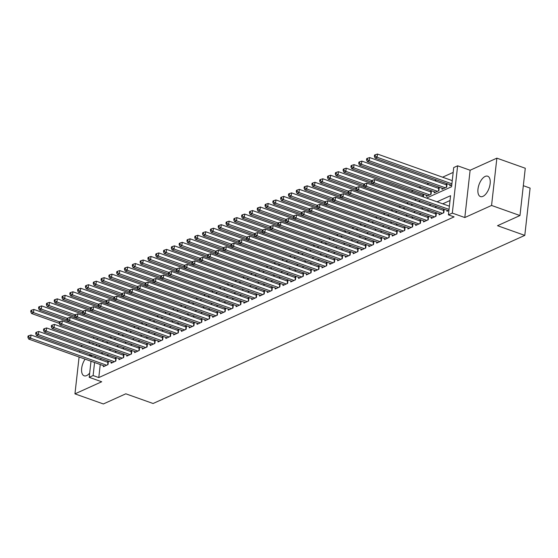 <?xml version="1.0" encoding="UTF-8"?>
<svg xmlns="http://www.w3.org/2000/svg" width="558" height="558" viewBox="0 0 558 558"><rect width="100%" height="100%" fill="white"/><g stroke="black" fill="none" stroke-linecap="round" stroke-linejoin="round"><path stroke-width="0.84" d="M485.181 176.419A10.811 5.329 -70.4 0 0 478.366 186.888A10.811 5.329 -70.4 0 0 480.445 196.576A10.811 5.329 -70.4 0 0 482.942 196.36A10.811 5.329 -70.4 0 0 489.757 185.891A10.811 5.329 -70.4 0 0 487.685 176.202A10.811 5.329 -70.4 0 0 485.181 176.419M85.116 359.136A10.811 5.329 -70.4 0 0 84.139 375.813A10.811 5.329 -70.4 0 0 86.643 375.59A10.811 5.329 -70.4 0 0 89.678 373.079M426.528 198.069L451.568 186.742L453.717 167.567L457.623 165.803L452.315 213.1L448.416 214.865L450.564 195.691L437.047 201.808M470.122 170.246L464.814 217.543L491.563 205.449L519.972 215.541L525.28 168.251L496.871 158.151L470.122 170.246L457.623 165.803M523.32 185.688L530.1 188.102L524.792 235.392L153.087 403.504L125.815 393.809L103.369 403.957L74.953 393.864L101.702 381.763L89.203 377.32L91.01 361.228M90.263 342.047L88.52 342.835M82.451 345.576L80.715 346.365M453.173 172.408L442.592 177.193M436.523 179.934L434.78 180.722M428.711 183.47L426.968 184.259M420.906 187L419.163 187.788M413.094 190.529L411.351 191.317M91.645 355.544A10.811 5.329 -70.4 0 0 91.379 355.432A10.811 5.329 -70.4 0 0 88.98 355.606M491.563 205.449L496.871 158.151M79.773 350.926L79.62 352.286M79.09 356.994L74.953 393.864M447.056 210.261L446.937 211.329L448.911 210.429M439.244 213.798L439.125 214.858L443.812 212.738L444.168 209.543L442.801 210.164M431.439 217.327L431.32 218.387L436 216.267L436.363 213.072L434.996 213.693M423.627 220.856L423.508 221.924L428.195 219.803L428.551 216.609L427.184 217.222M415.815 224.393L415.696 225.453L420.383 223.333L420.746 220.138L419.379 220.759M408.01 227.922L407.891 228.982L412.578 226.862L412.934 223.667L411.567 224.288M400.198 231.451L400.079 232.519L404.766 230.398L405.122 227.204L403.755 227.817M392.393 234.988L392.274 236.048L396.954 233.928L397.317 230.733L395.95 231.354M384.581 238.517L384.462 239.577L389.149 237.457L389.505 234.262L388.138 234.883M376.776 242.046L376.657 243.114L381.337 240.993L381.7 237.799L380.333 238.412M368.964 245.583L368.845 246.643L373.532 244.523L373.888 241.328L372.521 241.949M361.159 249.112L361.033 250.172L365.72 248.052L366.083 244.857L364.716 245.478M353.347 252.641L353.228 253.709L357.915 251.588L358.271 248.394L356.904 249.007M345.535 256.178L345.416 257.238L350.103 255.118L350.459 251.923L349.099 252.544M337.729 259.707L337.611 260.767L342.298 258.647L342.654 255.452L341.287 256.073M329.918 263.236L329.799 264.304L334.486 262.183L334.842 258.989L333.475 259.603M322.112 266.773L321.994 267.833L326.674 265.713L327.037 262.518L325.67 263.139M314.3 270.302L314.182 271.362L318.869 269.242L319.225 266.047L317.858 266.668M306.495 273.832L306.377 274.899L311.057 272.778L311.42 269.584L310.053 270.198M298.683 277.368L298.565 278.428L303.252 276.308L303.608 273.113L302.241 273.734M290.878 280.897L290.753 281.957L295.44 279.837L295.803 276.642L294.436 277.263M283.066 284.427L282.948 285.494L287.635 283.373L287.991 280.179L286.624 280.793M275.254 287.963L275.136 289.023L279.823 286.903L280.179 283.708L278.819 284.329M267.449 291.492L267.331 292.552L272.018 290.432L272.374 287.237L271.007 287.858M259.637 295.022L259.519 296.089L264.206 293.968L264.562 290.774L263.195 291.388M251.832 298.558L251.714 299.618L256.394 297.498L256.757 294.303L255.39 294.924M244.02 302.087L243.902 303.147L248.589 301.027L248.945 297.832L247.578 298.453M236.215 305.617L236.097 306.684L240.777 304.563L241.14 301.369L239.773 301.983M228.403 309.153L228.285 310.213L232.972 308.093L233.328 304.898L231.961 305.519M220.591 312.682L220.473 313.742L225.16 311.622L225.523 308.428L224.156 309.048M212.786 316.212L212.668 317.279L217.355 315.158L217.711 311.964L216.344 312.578M204.974 319.748L204.856 320.808L209.543 318.688L209.899 315.493L208.539 316.114M197.169 323.277L197.051 324.337L201.731 322.217L202.094 319.023L200.727 319.643M189.357 326.807L189.239 327.874L193.926 325.753L194.282 322.559L192.915 323.173M181.552 330.343L181.434 331.403L186.114 329.283L186.477 326.088L185.11 326.709M173.74 333.872L173.622 334.933L178.309 332.812L178.665 329.618L177.298 330.238M165.935 337.402L165.817 338.469L170.497 336.348L170.86 333.154L169.493 333.768M158.123 340.938L158.005 341.998L162.692 339.878L163.048 336.683L161.681 337.304M150.311 344.467L150.193 345.528L154.88 343.407L155.243 340.213L153.875 340.833M142.506 347.997L142.388 349.064L147.075 346.943L147.431 343.749L146.063 344.363M134.694 351.533L134.576 352.593L139.263 350.473L139.619 347.278L138.251 347.899M126.889 355.062L126.771 356.123L131.451 354.002L131.814 350.808L130.446 351.428M119.077 358.592L118.959 359.659L123.646 357.538L124.002 354.344L122.634 354.958M111.272 362.128L111.154 363.188L115.834 361.068L116.197 357.873L114.829 358.494M423.348 196.939L423.613 194.575L422.246 195.188M426.493 195.293L426.375 196.353L431.062 194.24L431.418 191.038L430.051 191.659M434.305 191.764L434.187 192.824L438.867 190.703L439.23 187.509L437.863 188.13M442.11 188.234L441.992 189.295L446.679 187.174L447.035 183.98L445.668 184.593M102.972 340.254L102.825 341.608M110.986 338.204L111.14 336.851M118.798 334.674L118.952 333.321A1.388 0.516 6.4 0 1 118.603 333.252L41.669 305.903L41.313 309.097L39.36 309.983L67.009 319.811M126.603 331.138L126.757 329.785M134.415 327.609L134.569 326.256M142.227 324.079L142.374 322.726M150.032 320.543L150.186 319.19M157.844 317.014L157.991 315.661M165.649 313.484L165.803 312.131M173.461 309.948L173.615 308.595A1.388 0.516 6.4 0 1 173.266 308.525L96.332 281.183L95.976 284.378L94.023 285.257L121.672 295.084M181.266 306.419L181.42 305.066M189.078 302.889L189.232 301.536M196.883 299.353L197.037 298M204.695 295.824L204.849 294.471A1.388 0.516 6.4 0 1 204.5 294.401L127.573 267.052L127.21 270.246L125.257 271.132L152.906 280.96M212.507 292.294L212.654 290.941M220.312 288.758L220.466 287.405M228.124 285.229L228.271 283.876M235.929 281.699L236.083 280.346A1.388 0.516 6.4 0 1 235.741 280.276L158.807 252.927L158.444 256.122L156.491 257.008L184.14 266.836M243.741 278.163L243.895 276.81M251.546 274.634L251.7 273.281M259.358 271.104L259.512 269.751M267.163 267.568L267.317 266.215M274.975 264.039L275.129 262.685M282.787 260.509L282.934 259.156M290.592 256.973L290.746 255.62A1.388 0.516 6.4 0 1 290.404 255.55L213.47 228.208L213.107 231.403L211.154 232.281L238.803 242.109M298.404 253.444L298.551 252.09M306.209 249.914L306.363 248.561M314.021 246.378L314.175 245.025M321.827 242.849L321.98 241.495A1.388 0.516 6.4 0 1 321.638 241.426L244.704 214.077L244.348 217.271L242.395 218.157L270.037 227.985M329.639 239.319L329.792 237.966M337.444 235.783L337.597 234.43M345.256 232.254L345.409 230.9M353.068 228.724L353.214 227.371A1.388 0.516 6.4 0 1 352.872 227.301L275.938 199.952L275.582 203.147L273.629 204.033L301.271 213.86M360.873 225.188L361.026 223.835M368.685 221.659L368.831 220.305M376.49 218.129L376.643 216.776M384.302 214.593L384.455 213.24M392.107 211.064L392.26 209.71M399.919 207.534L400.072 206.181M407.731 203.998L407.877 202.645A1.388 0.516 6.4 0 1 407.535 202.575L330.601 175.233L330.245 178.427L328.292 179.306L355.934 189.134M415.536 200.468L415.689 199.115M449.922 184.698L449.804 185.758L451.778 184.865M100.252 364.52L98.787 377.578L454.093 216.881L448.416 214.865M450.02 200.524L442.724 203.823M436.656 206.572L434.919 207.36M428.851 210.101L427.107 210.889M421.039 213.63L419.295 214.418M413.234 217.167L411.49 217.955M405.422 220.696L403.678 221.484M397.617 224.225L395.873 225.014M389.805 227.762L388.061 228.55M382 231.291L380.256 232.079M374.188 234.82L372.444 235.609M366.376 238.357L364.639 239.145M358.571 241.886L356.827 242.674M350.759 245.415L349.015 246.204M342.954 248.952L341.21 249.74M335.142 252.481L333.398 253.269M327.337 256.01L325.593 256.799M319.525 259.547L317.781 260.335M311.72 263.076L309.976 263.864M303.908 266.605L302.164 267.394M296.096 270.142L294.359 270.93M288.291 273.671L286.547 274.459M280.479 277.2L278.735 277.989M272.674 280.737L270.93 281.525M264.862 284.266L263.118 285.054M257.057 287.795L255.313 288.584M249.245 291.332L247.501 292.12M241.433 294.861L239.696 295.649M233.628 298.391L231.884 299.179M225.816 301.927L224.079 302.715M218.011 305.456L216.267 306.244M210.199 308.986L208.455 309.774M202.394 312.522L200.65 313.31M194.582 316.051L192.838 316.839M186.777 319.581L185.033 320.369M178.965 323.117L177.221 323.905M171.153 326.646L169.416 327.434M163.348 330.176L161.604 330.964M155.536 333.712L153.792 334.5M147.731 337.241L145.987 338.029M139.918 340.771L138.175 341.559M132.113 344.307L130.37 345.095M124.301 347.836L122.558 348.624M116.496 351.366L114.753 352.154M108.684 354.902L106.941 355.69M100.935 358.452L100.782 359.805M103.46 365.657L103.342 366.718L108.029 364.597L108.385 361.403L107.017 362.023M464.814 217.543L452.315 213.1M98.787 377.578L93.109 375.555L89.203 377.32M519.972 215.541L497.52 225.697L524.792 235.392M98.55 346.399L100.294 345.611M106.362 342.87L108.106 342.082M114.174 339.334L115.911 338.546M121.979 335.804L123.723 335.016M129.791 332.275L131.535 331.48M137.596 328.739L139.34 327.951M145.408 325.209L147.152 324.421M153.213 321.673L154.957 320.885M161.025 318.144L162.769 317.356M168.837 314.614L170.574 313.826M176.642 311.078L178.386 310.29M184.454 307.549L186.198 306.761M192.259 304.019L194.003 303.231M200.071 300.483L201.815 299.695M207.876 296.954L209.62 296.165M215.688 293.424L217.432 292.636M223.493 289.888L225.237 289.1M231.305 286.359L233.049 285.57M239.117 282.829L240.854 282.041M246.922 279.293L248.666 278.505M254.734 275.764L256.478 274.975M262.539 272.234L264.283 271.446M270.351 268.698L272.095 267.91M278.156 265.169L279.9 264.38M285.968 261.639L287.712 260.851M293.773 258.103L295.517 257.315M301.585 254.574L303.329 253.785M309.397 251.044L311.134 250.256M317.202 247.508L318.946 246.72M325.014 243.979L326.758 243.19M332.819 240.449L334.563 239.661M340.631 236.913L342.375 236.125M348.436 233.384L350.18 232.595M356.248 229.854L357.992 229.066M364.06 226.318L365.797 225.53M371.865 222.788L373.609 222M379.677 219.259L381.414 218.471M387.482 215.723L389.226 214.935M395.294 212.193L397.038 211.405M403.099 208.664L404.843 207.876M410.911 205.128L412.655 204.34M418.716 201.598L420.46 200.81M97.294 338.232L97.141 339.592M96.611 344.3L96.457 345.653M91.533 356.52L91.686 355.167M92.216 350.452L92.37 349.099M92.893 344.391L93.047 343.031M93.577 338.322L93.73 336.969M95.251 356.429L95.097 357.783M94.574 362.498L93.109 375.555M430.978 204.549L429.235 205.337M423.166 208.078L421.423 208.866M415.361 211.615L413.618 212.403M407.549 215.144L405.805 215.932M399.744 218.673L398 219.461M391.932 222.21L390.188 222.998M384.12 225.739L382.383 226.527M376.315 229.268L374.571 230.056M368.503 232.805L366.766 233.593M360.698 236.334L358.954 237.122M352.886 239.863L351.142 240.651M345.081 243.4L343.337 244.188M337.269 246.929L335.525 247.717M329.464 250.458L327.72 251.246M321.652 253.995L319.908 254.783M313.84 257.524L312.103 258.312M306.035 261.053L304.291 261.841M298.223 264.59L296.479 265.378M290.418 268.119L288.674 268.907M282.606 271.648L280.862 272.437M274.801 275.185L273.057 275.973M266.989 278.714L265.245 279.502M259.184 282.243L257.44 283.032M251.372 285.78L249.628 286.568M243.56 289.309L241.823 290.097M235.755 292.838L234.011 293.627M227.943 296.375L226.199 297.163M220.138 299.904L218.394 300.692M212.326 303.433L210.582 304.222M204.521 306.97L202.777 307.758M196.709 310.499L194.965 311.287M188.904 314.028L187.16 314.817M181.092 317.565L179.348 318.353M173.28 321.094L171.543 321.882M165.475 324.623L163.731 325.412M157.663 328.16L155.919 328.948M149.858 331.689L148.114 332.477M142.046 335.219L140.302 336.007M134.241 338.755L132.497 339.543M126.429 342.284L124.685 343.072M118.617 345.814L116.88 346.602M110.812 349.35L109.068 350.138M103 352.879L101.263 353.667M107.659 364.765L107.931 362.344L30.997 334.995L30.634 338.197L106.662 365.218M28.681 336.976L28.828 335.7L28.046 336.049L27.9 337.325L28.681 336.976L30.634 338.197L28.681 339.076L104.709 366.104M30.997 334.995L28.828 335.7M27.9 337.325L28.681 339.076M111.14 336.879A1.388 0.516 6.4 0 1 110.798 336.781L33.864 309.432L33.501 312.626L31.555 313.512L59.197 323.34M59.441 321.847L33.501 312.626L31.548 311.413L31.694 310.129L30.913 310.485L30.767 311.762L31.548 311.413M31.555 313.512L30.767 311.762M31.694 310.129L33.864 309.432M115.464 361.235L115.736 358.815L38.802 331.466L38.446 334.661L114.467 361.689M36.493 333.44L36.633 332.163L35.852 332.519L35.712 333.796L36.493 333.44L38.446 334.661L36.493 335.546L112.521 362.567M38.802 331.466L36.633 332.163M35.712 333.796L36.493 335.546M123.276 357.706L123.548 355.286L46.614 327.937L46.251 331.131L122.279 358.152M44.298 329.911L44.445 328.634L43.663 328.99L43.517 330.266L44.298 329.911L46.251 331.131L44.305 332.01L120.326 359.038M46.614 327.937L44.445 328.634M43.517 330.266L44.305 332.01M131.081 354.17L131.353 351.749L54.419 324.4L54.063 327.602L130.091 354.623M52.11 326.381L52.25 325.105L51.469 325.454L51.329 326.73L52.11 326.381L54.063 327.602L52.11 328.481L128.138 355.509M54.419 324.4L52.25 325.105M51.329 326.73L52.11 328.481M138.893 350.64L139.165 348.22L62.231 320.871L61.875 324.065L137.896 351.094M59.915 322.845L60.062 321.568L59.281 321.924L59.134 323.201L59.915 322.845L61.875 324.065L59.922 324.951L135.943 351.972M62.231 320.871L60.062 321.568M59.134 323.201L59.922 324.951M67.253 318.318L41.313 309.097L39.36 307.876L39.499 306.6L38.718 306.956L38.579 308.232L39.36 307.876M39.36 309.983L38.579 308.232M39.499 306.6L41.669 305.903M126.757 329.813A1.388 0.516 6.4 0 1 126.415 329.715L49.481 302.373L49.125 305.568L47.172 306.447L74.814 316.274M75.058 314.789L49.125 305.568L47.165 304.347L47.311 303.071L46.53 303.419L46.384 304.703L47.165 304.347M47.172 306.447L46.384 304.703M47.311 303.071L49.481 302.373M134.562 326.284A1.388 0.516 6.4 0 1 134.22 326.186L57.286 298.837L56.93 302.031L54.977 302.917L82.626 312.745M82.87 311.252L56.93 302.031L54.977 300.818L55.116 299.534L54.335 299.89L54.196 301.167L54.977 300.818M54.977 302.917L54.196 301.167M55.116 299.534L57.286 298.837M142.374 322.754A1.388 0.516 6.4 0 1 142.032 322.657L65.098 295.308L64.742 298.502L62.789 299.388L90.431 309.216M90.675 307.723L64.742 298.502L62.782 297.281L62.928 296.005L62.147 296.361L62.001 297.637L62.782 297.281M62.789 299.388L62.001 297.637M62.928 296.005L65.098 295.308M146.698 347.111L146.97 344.691L70.036 317.342L69.68 320.536L145.708 347.557M67.727 319.315L67.867 318.039L67.086 318.395L66.946 319.671L67.727 319.315L69.68 320.536L67.727 321.415L143.755 348.443M70.036 317.342L67.867 318.039M66.946 319.671L67.727 321.415M150.179 319.218A1.388 0.516 6.4 0 1 149.837 319.12L72.91 291.778L72.547 294.973L70.594 295.852L98.243 305.679M98.487 304.194L72.547 294.973L70.594 293.752L70.733 292.476L69.952 292.824L69.813 294.108L70.594 293.752M70.594 295.852L69.813 294.108M70.733 292.476L72.91 291.778M154.51 343.575L154.782 341.154L77.848 313.805L77.492 317.007L153.513 344.028M75.532 315.786L75.679 314.51L74.898 314.858L74.751 316.135L75.532 315.786L77.492 317.007L75.539 317.886L151.56 344.914M77.848 313.805L75.679 314.51M74.751 316.135L75.539 317.886M157.991 315.689A1.388 0.516 6.4 0 1 157.649 315.591L80.715 288.242L80.359 291.436L78.406 292.322L106.055 302.15M106.292 300.657L80.359 291.436L78.399 290.223L78.545 288.939L77.764 289.295L77.618 290.572L78.399 290.223M78.406 292.322L77.618 290.572M78.545 288.939L80.715 288.242M162.322 340.045L162.587 337.625L85.66 310.276L85.297 313.47L161.325 340.499M83.344 312.25L83.484 310.973L82.703 311.329L82.563 312.606L83.344 312.25L85.297 313.47L83.344 314.356L159.372 341.377M85.66 310.276L83.484 310.973M82.563 312.606L83.344 314.356M165.796 312.159A1.388 0.516 6.4 0 1 165.461 312.061L88.527 284.713L88.164 287.907L86.211 288.793L113.86 298.621M114.104 297.128L88.164 287.907L86.211 286.686L86.357 285.41L85.576 285.766L85.43 287.042L86.211 286.686M86.211 288.793L85.43 287.042M86.357 285.41L88.527 284.713M170.127 336.516L170.399 334.096L93.465 306.747L93.109 309.941L169.13 336.962M91.149 308.72L91.296 307.444L90.515 307.8L90.368 309.076L91.149 308.72L93.109 309.941L91.156 310.82L167.177 337.848M93.465 306.747L91.296 307.444M90.368 309.076L91.156 310.82M121.916 293.599L95.976 284.378L94.023 283.157L94.162 281.881L93.381 282.229L93.242 283.513L94.023 283.157M94.023 285.257L93.242 283.513M94.162 281.881L96.332 281.183M177.939 332.98L178.211 330.559L101.277 303.21L100.914 306.412L176.942 333.433M98.961 305.191L99.108 303.915L98.327 304.263L98.18 305.54L98.961 305.191L100.914 306.412L98.961 307.291L174.989 334.319M101.277 303.21L99.108 303.915M98.18 305.54L98.961 307.291M181.42 305.093A1.388 0.516 6.4 0 1 181.078 304.996L104.144 277.647L103.781 280.841L101.835 281.727L129.477 291.555M129.721 290.062L103.781 280.841L101.828 279.628L101.974 278.344L101.193 278.7L101.047 279.976L101.828 279.628M101.835 281.727L101.047 279.976M101.974 278.344L104.144 277.647M185.744 329.45L186.016 327.03L109.082 299.681L108.726 302.875L184.747 329.904M106.773 301.655L106.913 300.378L106.132 300.734L105.992 302.011L106.773 301.655L108.726 302.875L106.773 303.761L182.801 330.782M109.082 299.681L106.913 300.378M105.992 302.011L106.773 303.761M189.225 301.564A1.388 0.516 6.4 0 1 188.883 301.466L111.949 274.118L111.593 277.312L109.64 278.198L137.289 288.026M137.533 286.533L111.593 277.312L109.64 276.091L109.78 274.815L108.998 275.171L108.859 276.447L109.64 276.091M109.64 278.198L108.859 276.447M109.78 274.815L111.949 274.118M193.556 325.921L193.828 323.5L116.894 296.152L116.531 299.346L192.559 326.367M114.578 298.125L114.725 296.849L113.944 297.205L113.797 298.481L114.578 298.125L116.531 299.346L114.585 300.225L190.606 327.253M116.894 296.152L114.725 296.849M113.797 298.481L114.585 300.225M197.037 298.028A1.388 0.516 6.4 0 1 196.695 297.93L119.761 270.588L119.405 273.783L117.452 274.662L145.094 284.489M145.338 283.004L119.405 273.783L117.445 272.562L117.592 271.286L116.81 271.634L116.664 272.918L117.445 272.562M117.452 274.662L116.664 272.918M117.592 271.286L119.761 270.588M201.361 322.385L201.633 319.964L124.699 292.615L124.343 295.817L200.371 322.838M122.39 294.596L122.53 293.32L121.749 293.668L121.609 294.945L122.39 294.596L124.343 295.817L122.39 296.696L198.418 323.724M124.699 292.615L122.53 293.32M121.609 294.945L122.39 296.696M153.15 279.467L127.21 270.246L125.257 269.033L125.397 267.749L124.615 268.105L124.476 269.381L125.257 269.033M125.257 271.132L124.476 269.381M125.397 267.749L127.573 267.052M209.173 318.855L209.445 316.435L132.511 289.086L132.155 292.28L208.176 319.309M130.195 291.06L130.342 289.783L129.561 290.139L129.414 291.416L130.195 291.06L132.155 292.28L130.202 293.166L206.223 320.187M132.511 289.086L130.342 289.783M129.414 291.416L130.202 293.166M216.978 315.326L217.25 312.905L140.323 285.556L139.96 288.751L215.988 315.772M138.007 287.53L138.147 286.254L137.366 286.61L137.226 287.886L138.007 287.53L139.96 288.751L138.007 289.63L214.035 316.658M140.323 285.556L138.147 286.254M137.226 287.886L138.007 289.63M224.79 311.789L225.062 309.369L148.128 282.02L147.772 285.222L223.793 312.243M145.812 284.001L145.959 282.725L145.178 283.073L145.031 284.35L145.812 284.001L147.772 285.222L145.819 286.101L221.84 313.129M148.128 282.02L145.959 282.725M145.031 284.35L145.819 286.101M232.602 308.26L232.874 305.84L155.94 278.491L155.577 281.685L231.605 308.714M153.624 280.465L153.764 279.188L152.983 279.544L152.843 280.82L153.624 280.465L155.577 281.685L153.624 282.571L229.652 309.592M155.94 278.491L153.764 279.188M152.843 280.82L153.624 282.571M240.407 304.731L240.679 302.31L163.745 274.961L163.389 278.156L239.41 305.177M161.429 276.935L161.576 275.659L160.795 276.008L160.655 277.291L161.429 276.935L163.389 278.156L161.436 279.035L237.457 306.063M163.745 274.961L161.576 275.659M160.655 277.291L161.436 279.035M248.219 301.194L248.491 298.774L171.557 271.425L171.194 274.627L247.222 301.648M169.241 273.406L169.388 272.13L168.607 272.478L168.46 273.755L169.241 273.406L171.194 274.627L169.241 275.506L245.269 302.534M171.557 271.425L169.388 272.13M168.46 273.755L169.241 275.506M256.024 297.665L256.296 295.245L179.362 267.896L179.006 271.09L255.027 298.118M177.053 269.87L177.193 268.593L176.412 268.949L176.272 270.225L177.053 269.87L179.006 271.09L177.053 271.976L253.081 298.997M179.362 267.896L177.193 268.593M176.272 270.225L177.053 271.976M263.836 294.136L264.108 291.715L187.174 264.366L186.811 267.561L262.839 294.582M184.858 266.34L185.005 265.064L184.224 265.413L184.077 266.696L184.858 266.34L186.811 267.561L184.865 268.44L260.886 295.468M187.174 264.366L185.005 265.064M184.077 266.696L184.865 268.44M271.641 290.599L271.913 288.179L194.979 260.83L194.623 264.032L270.651 291.053M192.67 262.811L192.81 261.535L192.029 261.883L191.889 263.16L192.67 262.811L194.623 264.032L192.67 264.911L268.698 291.939M194.979 260.83L192.81 261.535M191.889 263.16L192.67 264.911M279.453 287.07L279.725 284.65L202.791 257.301L202.435 260.495L278.456 287.523M200.475 259.275L200.622 257.998L199.841 258.354L199.694 259.63L200.475 259.275L202.435 260.495L200.482 261.381L276.503 288.402M202.791 257.301L200.622 257.998M199.694 259.63L200.482 261.381M287.258 283.541L287.53 281.12L210.603 253.771L210.24 256.966L286.268 283.987M208.287 255.745L208.427 254.469L207.646 254.818L207.506 256.101L208.287 255.745L210.24 256.966L208.287 257.845L284.315 284.873M210.603 253.771L208.427 254.469M207.506 256.101L208.287 257.845M295.07 280.004L295.342 277.584L218.408 250.235L218.052 253.437L294.073 280.458M216.092 252.216L216.239 250.94L215.458 251.288L215.311 252.565L216.092 252.216L218.052 253.437L216.099 254.315L292.12 281.344M218.408 250.235L216.239 250.94M215.311 252.565L216.099 254.315M302.882 276.475L303.154 274.055L226.22 246.706L225.857 249.9L301.885 276.928M223.904 248.68L224.044 247.403L223.27 247.759L223.123 249.035L223.904 248.68L225.857 249.9L223.904 250.786L299.932 277.807M226.22 246.706L224.044 247.403M223.123 249.035L223.904 250.786M310.687 272.946L310.959 270.525L234.025 243.176L233.669 246.371L309.69 273.392M231.709 245.15L231.856 243.874L231.075 244.223L230.935 245.506L231.709 245.15L233.669 246.371L231.716 247.25L307.737 274.278M234.025 243.176L231.856 243.874M230.935 245.506L231.716 247.25M318.499 269.409L318.771 266.989L241.837 239.64L241.475 242.842L317.502 269.863M239.521 241.621L239.668 240.345L238.887 240.693L238.74 241.97L239.521 241.621L241.475 242.842L239.528 243.72L315.549 270.749M241.837 239.64L239.668 240.345M238.74 241.97L239.528 243.72M326.304 265.88L326.576 263.46L249.642 236.111L249.286 239.305L325.314 266.333M247.334 238.085L247.473 236.808L246.692 237.164L246.552 238.44L247.334 238.085L249.286 239.305L247.334 240.191L323.361 267.212M249.642 236.111L247.473 236.808M246.552 238.44L247.334 240.191M334.116 262.351L334.388 259.93L257.454 232.581L257.099 235.776L333.119 262.797M255.139 234.555L255.285 233.279L254.504 233.628L254.357 234.911L255.139 234.555L257.099 235.776L255.145 236.655L331.166 263.683M257.454 232.581L255.285 233.279M254.357 234.911L255.145 236.655M341.921 258.814L342.194 256.394L265.259 229.045L264.904 232.247L340.931 259.268M262.951 231.026L263.09 229.75L262.309 230.098L262.169 231.375L262.951 231.026L264.904 232.247L262.951 233.125L338.978 260.154M265.259 229.045L263.09 229.75M262.169 231.375L262.951 233.125M349.733 255.285L350.006 252.865L273.071 225.516L272.716 228.71L348.736 255.738M270.756 227.49L270.902 226.213L270.121 226.569L269.974 227.845L270.756 227.49L272.716 228.71L270.763 229.596L346.783 256.617M273.071 225.516L270.902 226.213M269.974 227.845L270.763 229.596M357.545 251.756L357.811 249.335L280.883 221.986L280.521 225.181L356.548 252.202M278.568 223.96L278.707 222.684L277.926 223.033L277.786 224.316L278.568 223.96L280.521 225.181L278.568 226.06L354.595 253.088M280.883 221.986L278.707 222.684M277.786 224.316L278.568 226.06M365.35 248.219L365.623 245.799L288.688 218.45L288.333 221.652L364.353 248.673M286.373 220.431L286.519 219.154L285.738 219.503L285.591 220.78L286.373 220.431L288.333 221.652L286.38 222.53L362.4 249.559M288.688 218.45L286.519 219.154M285.591 220.78L286.38 222.53M373.163 244.69L373.435 242.27L296.5 214.921L296.138 218.115L372.165 245.143M294.185 216.895L294.331 215.618L293.55 215.974L293.403 217.25L294.185 216.895L296.138 218.115L294.185 219.001L370.212 246.022M296.5 214.921L294.331 215.618M293.403 217.25L294.185 219.001M380.968 241.161L381.24 238.74L304.305 211.391L303.95 214.586L379.97 241.607M301.997 213.365L302.136 212.089L301.355 212.438L301.215 213.721L301.997 213.365L303.95 214.586L301.997 215.465L378.024 242.493M304.305 211.391L302.136 212.089M301.215 213.721L301.997 215.465M388.78 237.624L389.052 235.204L312.117 207.855L311.755 211.057L387.782 238.078M309.802 209.836L309.948 208.559L309.167 208.908L309.02 210.185L309.802 209.836L311.755 211.057L309.809 211.935L385.829 238.964M312.117 207.855L309.948 208.559M309.02 210.185L309.809 211.935M396.585 234.095L396.857 231.675L319.922 204.326L319.567 207.52L395.594 234.548M317.614 206.3L317.753 205.023L316.972 205.379L316.832 206.655L317.614 206.3L319.567 207.52L317.614 208.406L393.641 235.427M319.922 204.326L317.753 205.023M316.832 206.655L317.614 208.406M404.397 230.566L404.669 228.145L327.734 200.796L327.379 203.991L403.399 231.012M325.419 202.77L325.565 201.494L324.784 201.843L324.637 203.126L325.419 202.77L327.379 203.991L325.426 204.87L401.446 231.898M327.734 200.796L325.565 201.494M324.637 203.126L325.426 204.87M412.202 227.029L412.474 224.609L335.539 197.26L335.184 200.461L411.211 227.483M333.231 199.241L333.37 197.964L332.589 198.313L332.449 199.59L333.231 199.241L335.184 200.461L333.231 201.34L409.258 228.368M335.539 197.26L333.37 197.964M332.449 199.59L333.231 201.34M420.014 223.5L420.286 221.08L343.351 193.731L342.996 196.925L419.016 223.953M341.036 195.705L341.182 194.428L340.401 194.784L340.254 196.06L341.036 195.705L342.996 196.925L341.043 197.811L417.063 224.832M343.351 193.731L341.182 194.428M340.254 196.06L341.043 197.811M427.826 219.971L428.091 217.55L351.163 190.201L350.801 193.396L426.828 220.417M348.848 192.175L348.987 190.899L348.206 191.248L348.066 192.531L348.848 192.175L350.801 193.396L348.848 194.275L424.875 221.303M351.163 190.201L348.987 190.899M348.066 192.531L348.848 194.275M435.631 216.434L435.903 214.014L358.968 186.665L358.613 189.866L434.633 216.888M356.653 188.646L356.799 187.369L356.018 187.718L355.871 188.995L356.653 188.646L358.613 189.866L356.66 190.745L432.68 217.773M358.968 186.665L356.799 187.369M355.871 188.995L356.66 190.745M443.443 212.905L443.715 210.485L366.78 183.136L366.418 186.33L442.445 213.358M364.465 185.11L364.611 183.833L363.83 184.189L363.683 185.465L364.465 185.11L366.418 186.33L364.465 187.216L440.492 214.237M366.78 183.136L364.611 183.833M363.683 185.465L364.465 187.216M449.385 206.195L374.585 179.606L374.23 182.801L449.03 209.389M372.277 181.58L372.416 180.304L371.635 180.653L371.495 181.936L372.277 181.58L374.23 182.801L372.277 183.68L448.304 210.708M374.585 179.606L372.416 180.304M371.495 181.936L372.277 183.68M212.654 290.969A1.388 0.516 6.4 0 1 212.312 290.871L135.378 263.522L135.022 266.717L133.069 267.603L160.711 277.431M160.955 275.938L135.022 266.717L133.062 265.496L133.209 264.22L132.427 264.576L132.281 265.852L133.062 265.496M133.069 267.603L132.281 265.852M133.209 264.22L135.378 263.522M220.459 287.433A1.388 0.516 6.4 0 1 220.124 287.335L143.19 259.993L142.827 263.188L140.874 264.067L168.523 273.894M168.767 272.409L142.827 263.188L140.874 261.967L141.014 260.691L140.232 261.039L140.093 262.323L140.874 261.967M140.874 264.067L140.093 262.323M141.014 260.691L143.19 259.993M228.271 283.903A1.388 0.516 6.4 0 1 227.929 283.806L150.995 256.457L150.639 259.651L148.686 260.537L176.335 270.365M176.572 268.872L150.639 259.651L148.679 258.438L148.826 257.154L148.044 257.51L147.898 258.786L148.679 258.438M148.686 260.537L147.898 258.786M148.826 257.154L150.995 256.457M184.384 265.343L158.444 256.122L156.491 254.901L156.638 253.625L155.856 253.981L155.71 255.257L156.491 254.901M156.491 257.008L155.71 255.257M156.638 253.625L158.807 252.927M243.888 276.838A1.388 0.516 6.4 0 1 243.546 276.74L166.612 249.398L166.256 252.593L164.303 253.471L191.952 263.299M192.196 261.814L166.256 252.593L164.303 251.372L164.443 250.096L163.661 250.444L163.522 251.728L164.303 251.372M164.303 253.471L163.522 251.728M164.443 250.096L166.612 249.398M251.7 273.308A1.388 0.516 6.4 0 1 251.358 273.211L174.424 245.862L174.061 249.056L172.115 249.942L199.757 259.77M200.001 258.277L174.061 249.056L172.108 247.843L172.255 246.559L171.473 246.915L171.327 248.191L172.108 247.843M172.115 249.942L171.327 248.191M172.255 246.559L174.424 245.862M259.505 269.779A1.388 0.516 6.4 0 1 259.163 269.681L182.229 242.332L181.873 245.527L179.92 246.413L207.569 256.241M207.813 254.748L181.873 245.527L179.92 244.306L180.06 243.03L179.278 243.386L179.139 244.662L179.92 244.306M179.92 246.413L179.139 244.662M180.06 243.03L182.229 242.332M267.317 266.243A1.388 0.516 6.4 0 1 266.975 266.145L190.041 238.803L189.685 241.998L187.732 242.876L215.374 252.704M215.618 251.219L189.685 241.998L187.725 240.777L187.872 239.501L187.09 239.849L186.944 241.133L187.725 240.777M187.732 242.876L186.944 241.133M187.872 239.501L190.041 238.803M275.122 262.713A1.388 0.516 6.4 0 1 274.78 262.616L197.853 235.267L197.49 238.461L195.537 239.347L223.186 249.175M223.43 247.682L197.49 238.461L195.537 237.248L195.677 235.964L194.895 236.32L194.756 237.596L195.537 237.248M195.537 239.347L194.756 237.596M195.677 235.964L197.853 235.267M282.934 259.184A1.388 0.516 6.4 0 1 282.592 259.086L205.658 231.737L205.302 234.932L203.349 235.818L230.991 245.646M231.235 244.153L205.302 234.932L203.342 233.711L203.489 232.435L202.707 232.791L202.561 234.067L203.342 233.711M203.349 235.818L202.561 234.067M203.489 232.435L205.658 231.737M239.047 240.624L213.107 231.403L211.154 230.182L211.294 228.906L210.519 229.254L210.373 230.538L211.154 230.182M211.154 232.281L210.373 230.538M211.294 228.906L213.47 228.208M298.551 252.118A1.388 0.516 6.4 0 1 298.209 252.021L221.275 224.672L220.919 227.866L218.966 228.752L246.615 238.58M246.852 237.087L220.919 227.866L218.959 226.653L219.106 225.369L218.324 225.725L218.185 227.001L218.959 226.653M218.966 228.752L218.185 227.001M219.106 225.369L221.275 224.672M306.363 248.589A1.388 0.516 6.4 0 1 306.021 248.491L229.087 221.142L228.724 224.337L226.771 225.223L254.42 235.051M254.664 233.558L228.724 224.337L226.771 223.116L226.918 221.84L226.136 222.196L225.99 223.472L226.771 223.116M226.771 225.223L225.99 223.472M226.918 221.84L229.087 221.142M314.168 245.053A1.388 0.516 6.4 0 1 313.826 244.955L236.892 217.613L236.536 220.808L234.583 221.686L262.232 231.514M262.476 230.029L236.536 220.808L234.583 219.587L234.723 218.311L233.941 218.659L233.802 219.943L234.583 219.587M234.583 221.686L233.802 219.943M234.723 218.311L236.892 217.613M270.281 226.492L244.348 217.271L242.388 216.058L242.535 214.774L241.754 215.13L241.607 216.406L242.388 216.058M242.395 218.157L241.607 216.406M242.535 214.774L244.704 214.077M329.785 237.994A1.388 0.516 6.4 0 1 329.443 237.896L252.509 210.547L252.153 213.742L250.2 214.628L277.849 224.456M278.093 222.963L252.153 213.742L250.2 212.521L250.34 211.245L249.559 211.601L249.419 212.877L250.2 212.521M250.2 214.628L249.419 212.877M250.34 211.245L252.509 210.547M337.597 234.458A1.388 0.516 6.4 0 1 337.255 234.36L260.321 207.018L259.965 210.213L258.012 211.091L285.654 220.919M285.898 219.434L259.965 210.213L258.005 208.992L258.152 207.716L257.371 208.064L257.224 209.348L258.005 208.992M258.012 211.091L257.224 209.348M258.152 207.716L260.321 207.018M345.402 230.928A1.388 0.516 6.4 0 1 345.06 230.831L268.133 203.482L267.77 206.676L265.817 207.562L293.466 217.39M293.71 215.897L267.77 206.676L265.817 205.463L265.957 204.179L265.176 204.535L265.036 205.811L265.817 205.463M265.817 207.562L265.036 205.811M265.957 204.179L268.133 203.482M301.515 212.368L275.582 203.147L273.622 201.926L273.769 200.65L272.988 201.006L272.841 202.282L273.622 201.926M273.629 204.033L272.841 202.282M273.769 200.65L275.938 199.952M361.019 223.863A1.388 0.516 6.4 0 1 360.684 223.765L283.75 196.423L283.387 199.618L281.434 200.496L309.083 210.324M309.327 208.838L283.387 199.618L281.434 198.397L281.581 197.12L280.8 197.469L280.653 198.753L281.434 198.397M281.434 200.496L280.653 198.753M281.581 197.12L283.75 196.423M368.831 220.333A1.388 0.516 6.4 0 1 368.489 220.236L291.555 192.887L291.199 196.081L289.246 196.967L316.895 206.795M317.139 205.302L291.199 196.081L289.246 194.868L289.386 193.584L288.605 193.94L288.465 195.216L289.246 194.868M289.246 196.967L288.465 195.216M289.386 193.584L291.555 192.887M376.643 216.804A1.388 0.516 6.4 0 1 376.301 216.706L299.367 189.357L299.004 192.552L297.058 193.438L324.7 203.265M324.944 201.773L299.004 192.552L297.051 191.331L297.198 190.055L296.417 190.411L296.27 191.687L297.051 191.331M297.058 193.438L296.27 191.687M297.198 190.055L299.367 189.357M384.448 213.268A1.388 0.516 6.4 0 1 384.106 213.17L307.172 185.828L306.816 189.023L304.863 189.901L332.512 199.729M332.756 198.243L306.816 189.023L304.863 187.802L305.003 186.525L304.222 186.874L304.082 188.158L304.863 187.802M304.863 189.901L304.082 188.158M305.003 186.525L307.172 185.828M392.26 209.738A1.388 0.516 6.4 0 1 391.918 209.641L314.984 182.292L314.628 185.486L312.675 186.372L340.317 196.2M340.561 194.707L314.628 185.486L312.668 184.273L312.815 182.989L312.034 183.345L311.887 184.621L312.668 184.273M312.675 186.372L311.887 184.621M312.815 182.989L314.984 182.292M400.065 206.209A1.388 0.516 6.4 0 1 399.723 206.111L322.789 178.762L322.433 181.957L320.48 182.843L348.129 192.67M348.373 191.178L322.433 181.957L320.48 180.736L320.62 179.46L319.839 179.816L319.699 181.092L320.48 180.736M320.48 182.843L319.699 181.092M320.62 179.46L322.789 178.762M356.178 187.648L330.245 178.427L328.285 177.207L328.432 175.93L327.651 176.279L327.504 177.563L328.285 177.207M328.292 179.306L327.504 177.563M328.432 175.93L330.601 175.233M415.682 199.143A1.388 0.516 6.4 0 1 415.34 199.046L338.413 171.697L338.05 174.891L336.097 175.777L363.746 185.605M363.99 184.112L338.05 174.891L336.097 173.678L336.237 172.394L335.456 172.75L335.316 174.026L336.097 173.678M336.097 175.777L335.316 174.026M336.237 172.394L338.413 171.697M423.494 195.614A1.388 0.516 6.4 0 1 423.152 195.516L346.218 168.167L345.862 171.362L343.909 172.248L371.558 182.075M371.795 180.583L345.862 171.362L343.902 170.141L344.049 168.865L343.268 169.22L343.121 170.497L343.902 170.141M343.909 172.248L343.121 170.497M344.049 168.865L346.218 168.167M431.299 192.078A1.388 0.516 6.4 0 1 430.964 191.98L354.03 164.638L353.667 167.832L351.714 168.711L427.742 195.739M429.695 194.854L353.667 167.832L351.714 166.612L351.861 165.335L351.08 165.684L350.933 166.968L351.714 166.612M351.714 168.711L350.933 166.968M351.861 165.335L354.03 164.638M439.111 188.548A1.388 0.516 6.4 0 1 438.769 188.451L361.835 161.102L361.479 164.296L359.526 165.182L435.554 192.203M437.5 191.324L361.479 164.296L359.526 163.082L359.666 161.799L358.885 162.155L358.745 163.431L359.526 163.082M359.526 165.182L358.745 163.431M359.666 161.799L361.835 161.102M446.923 185.019A1.388 0.516 6.4 0 1 446.581 184.921L369.647 157.572L369.284 160.767L367.338 161.653L443.359 188.674M445.312 187.795L369.284 160.767L367.331 159.546L367.478 158.27L366.697 158.625L366.55 159.902L367.331 159.546M367.338 161.653L366.55 159.902M367.478 158.27L369.647 157.572M452.252 180.632L377.452 154.043L377.096 157.237L375.143 158.116L451.171 185.144M451.896 183.826L377.096 157.237L375.143 156.017L375.283 154.74L374.502 155.089L374.362 156.373L375.143 156.017M375.143 158.116L374.362 156.373M375.283 154.74L377.452 154.043M110.798 336.781L110.651 338.085M118.603 333.252L118.456 334.549M126.415 329.715L126.268 331.02M134.22 326.186L134.073 327.49M142.032 322.657L141.885 323.954M149.837 319.12L149.697 320.425M157.649 315.591L157.502 316.895M165.461 312.061L165.314 313.359M173.266 308.525L173.119 309.829M181.078 304.996L180.931 306.3M188.883 301.466L188.737 302.764M196.695 297.93L196.549 299.234M204.5 294.401L204.354 295.705M212.312 290.871L212.166 292.169M220.124 287.335L219.978 288.639M227.929 283.806L227.783 285.11M235.741 280.276L235.595 281.574M243.546 276.74L243.4 278.044M251.358 273.211L251.212 274.515M259.163 269.681L259.017 270.979M266.975 266.145L266.829 267.449M274.78 262.616L274.634 263.92M282.592 259.086L282.446 260.384M290.404 255.55L290.258 256.854M298.209 252.021L298.063 253.325M306.021 248.491L305.875 249.789M313.826 244.955L313.68 246.259M321.638 241.426L321.492 242.73M329.443 237.896L329.297 239.194M337.255 234.36L337.109 235.664M345.06 230.831L344.921 232.135M352.872 227.301L352.726 228.599M360.684 223.765L360.538 225.069M368.489 220.236L368.343 221.54M376.301 216.706L376.155 218.004M384.106 213.17L383.96 214.474M391.918 209.641L391.772 210.945M399.723 206.111L399.577 207.409M407.535 202.575L407.389 203.879M415.34 199.046L415.201 200.35M423.152 195.516L423.006 196.814M430.964 191.98L430.692 194.407M438.769 188.451L438.497 190.871M446.581 184.921L446.309 187.342"/></g></svg>
